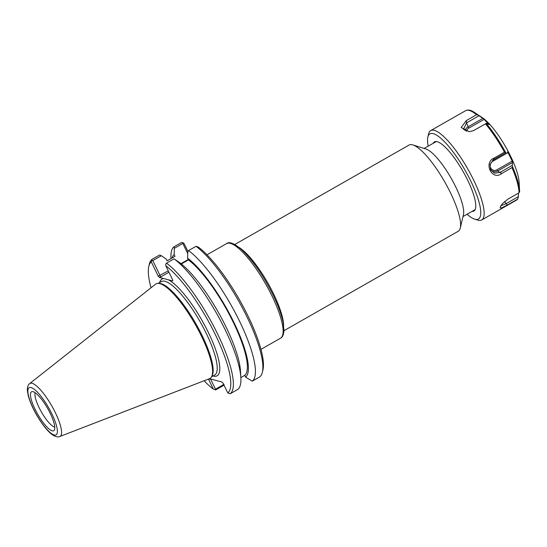 <?xml version="1.0" encoding="UTF-8"?>
<svg xmlns="http://www.w3.org/2000/svg" width="547" height="547" viewBox="0 0 547 547"><rect width="100%" height="100%" fill="white"/><g stroke="black" fill="none" stroke-linecap="round" stroke-linejoin="round"><path stroke-width="0.82" d="M234.779 244.488L409.053 145.058A49.627 12.725 60.3 0 1 412.862 144.928L425.983 149.016A39.199 10.051 60.3 0 1 455.624 186.677A39.199 10.051 60.3 0 1 463.446 214.67L460.287 228.044A49.627 12.725 60.3 0 1 458.236 231.265L283.968 330.696M262.396 372.213L262.963 369.82A75.917 19.46 -119.7 0 0 243.941 307.975A75.917 19.46 -119.7 0 0 198.431 247.141L196.011 246.314A77.783 19.938 60.3 0 1 242.772 308.583A77.783 19.938 60.3 0 1 262.396 372.213A77.783 19.938 60.3 0 1 259.709 376.91L252.249 381.163L245.589 377.095A70.96 18.188 -119.7 0 0 233.801 322.197A70.96 18.188 -119.7 0 0 187.58 258.15L188.428 259.9L181.344 263.941M187.977 251.552L183.949 243.292L182.93 242.724L181.57 242.478L174.103 246.731L174.37 248.283L182.821 243.463L187.744 253.548M412.862 144.928A49.627 12.725 60.3 0 1 450.386 192.612A49.627 12.725 60.3 0 1 460.287 228.044M213.043 375.994A55.691 14.277 -119.7 0 0 208.339 332.419A55.691 14.277 -119.7 0 0 168.367 279.797L172.667 280.946L172.729 280.016L165.782 265.767A75.917 19.46 60.3 0 1 215.162 334.231A75.917 19.46 60.3 0 1 227.805 392.937L223.087 383.256L221.959 382.011L209.48 378.695M168.367 279.797L163.676 278.553A55.691 14.277 -119.7 0 0 159.697 282.491M151.04 287.763A75.917 19.46 60.3 0 1 148.798 266.41A75.917 19.46 60.3 0 1 151.3 261.917L158.247 276.167L159.375 277.411L163.676 278.553M208.469 379.085L213.323 389.088A75.917 19.46 60.3 0 1 204.099 380.767M211.545 376.828L212.127 375.789A53.825 13.798 -119.7 0 0 202.082 335.461A53.825 13.798 -119.7 0 0 159.403 283.394L158.22 283.36A54.447 13.955 60.3 0 1 201.392 336.036A54.447 13.955 60.3 0 1 211.545 376.828A54.447 13.955 60.3 0 1 209.515 378.674L59.869 436.485A30.482 7.815 -119.7 0 0 55.322 412.616A30.482 7.815 -119.7 0 0 29.682 383.577C28.034 384.821 27.254 387.044 27.35 390.23L28.177 395.392C29.675 401.129 32.396 407.508 36.348 414.523C43.343 426.592 49.586 433.149 53.045 435.166C55.616 436.807 57.893 437.244 59.869 436.485M29.682 383.577L155.594 284.166A54.447 13.955 60.3 0 1 158.22 283.36M165.782 265.767L165.72 264.112L166.493 263.155L174.049 258.847L179.69 262.649A70.96 18.188 -119.7 0 1 218.732 313.014A70.96 18.188 -119.7 0 1 240.475 370.941L240.865 377.697A77.783 19.938 -119.7 0 1 237.74 389.443L230.191 393.751L227.805 392.937M240.858 377.56L244.741 375.345L245.589 377.095M223.702 384.52L215.504 389.197L210.513 378.968M213.323 389.088L215.744 389.908L223.299 385.601L224.044 384.322M215.504 389.197L214.998 389.826M159.375 277.411L160.599 277.008L160.08 275.558L152.784 260.598L151.888 260.434L151.3 261.917M152.784 260.598L161.324 255.729L166.254 259.08L167.108 260.83L174.999 256.331L174.144 254.581L174.37 248.283M182.821 243.463L182.93 242.724M196.011 246.314L188.551 250.574L187.806 251.852L187.58 258.15M230.191 393.751A77.783 19.938 -119.7 0 0 217.357 333.506A77.783 19.938 -119.7 0 0 166.493 263.155M240.865 377.697A77.783 19.938 -119.7 0 0 216.933 314.005A77.783 19.938 -119.7 0 0 174.049 258.847M170.992 258.615L170.979 258.485A77.783 19.938 60.3 0 1 174.103 246.731M161.324 255.729L159.601 255.011L152.052 259.319L151.888 260.434M152.052 259.319A77.783 19.938 -119.7 0 0 149.365 264.016L148.798 266.41M188.551 250.574A77.783 19.938 60.3 0 1 239.415 320.925A77.783 19.938 60.3 0 1 252.249 381.163M174.144 254.581A70.96 18.188 -119.7 0 0 171.977 258.054M52.17 430.817A22.4 5.744 60.3 0 1 35.528 410.168A22.4 5.744 60.3 0 1 32.423 391.597A22.4 5.744 60.3 0 1 47.616 408.411A22.4 5.744 60.3 0 1 54.358 430.051A22.4 5.744 60.3 0 1 52.17 430.817M35.193 392.76A20.164 5.169 -119.7 0 0 41.169 411.563A20.164 5.169 -119.7 0 0 54.468 427.002A20.164 5.169 -119.7 0 0 54.768 427.07M244.741 375.345A69.038 17.702 -119.7 0 0 233.159 322.026A69.038 17.702 -119.7 0 0 188.428 259.9M507.486 204.947L517.688 199.129L518.426 196.626L505.996 203.716L507.486 204.947L501.961 207.778L500.423 208.004L500.143 207.204L502.372 203.696L508.06 199.04L519.082 192.776L519.609 191.094A50.837 13.032 -119.7 0 0 512.484 166.589L512.286 165.379L499.855 172.476L501.804 173.44L512.006 167.621L512.484 166.589M504.683 201.426L505.996 203.716L500.792 205.802M494.269 157.994L493.592 159.642L506.023 152.551L504.471 152.175L494.269 157.994C482.892 162.466 492.136 181.419 501.804 173.44M475.268 129.666L486.406 123.307L473.367 130.719L469.182 131.663L461.114 127.513L466.331 120.572L466.55 122.843L478.981 115.752L477.804 114.897L476.533 114.754L466.331 120.572M467.035 214.239A48.998 12.56 -119.7 0 0 474.673 219.142L477.757 220.106A51.445 13.19 -119.7 0 0 481.709 219.969A51.445 13.19 -119.7 0 0 467.664 168.75A51.445 13.19 -119.7 0 0 430.715 130.603A51.445 13.19 -119.7 0 0 428.588 133.933L427.85 137.078A48.998 12.56 -119.7 0 0 428.185 146.152M517.688 199.129L516.641 200.038A51.445 13.19 -119.7 0 0 517.688 199.129M518.378 193.18L518.426 196.626M506.023 152.551L492.785 160.182M490.372 169.167A6.099 5.716 104.9 0 0 497.749 170.965L499.855 172.476L494.57 173.16L490.686 169.857L490.05 164.469L493.599 159.649M512.498 162.548L512.197 161.119L496.922 169.83L497.749 170.965L512.498 162.548L512.286 165.379M478.981 115.752L482.871 118.384L468.116 126.801L466.55 122.843L463.466 129.365L469.367 131.649M473.976 130.398L473.203 130.788M489.032 124.654L486.406 123.307M492.505 160.415L492.758 161.283L508.026 152.572L507.308 151.902M465.223 130.788A6.099 4.109 -15.7 0 1 468.116 126.801L468.909 128.08L484.177 119.369L482.871 118.384M484.177 119.369L488.84 124.559M508.026 152.572L512.197 161.119M519.65 192.038A50.837 13.032 -119.7 0 0 519.609 191.094L519.082 182.042A41.688 10.687 -119.7 0 0 505.749 147.02A41.688 10.687 -119.7 0 0 482.386 117.721L473.367 111.732C470.393 109.954 467.822 109.598 465.647 110.672L430.715 130.603M474.673 219.142A48.998 12.56 -119.7 0 0 465.066 170.233A48.998 12.56 -119.7 0 0 427.85 137.078M472.027 211.388A39.808 10.208 -119.7 0 0 475.528 208.455A39.808 10.208 -119.7 0 0 463.022 171.402A39.808 10.208 -119.7 0 0 437.484 141.776A39.808 10.208 -119.7 0 0 433.183 143.3M271.914 295.797A54.447 13.955 60.3 0 1 280.529 338.203C282.484 337.362 283.633 334.832 283.968 330.614L283.189 322.764C281.575 314.846 278.163 305.527 272.96 294.812C263.175 275.278 252.735 260.201 241.644 249.582C234.095 243.306 229.077 241.323 226.567 243.627A54.447 13.955 60.3 0 1 271.914 295.797M283.64 325.403A49.627 12.725 -119.7 0 0 273.425 293.575A49.627 12.725 -119.7 0 0 239.169 247.463M158.179 283.36L161.31 281.568A53.825 13.798 60.3 0 1 206.144 333.15A53.825 13.798 60.3 0 1 214.663 375.071L211.525 376.862M208.605 379.406L210.185 378.88M168.278 270.881L158.247 276.167M160.599 277.008L168.941 272.242M188.236 259.497L180.968 263.64M51.787 413.689A27.152 6.961 60.3 0 1 48.061 430.578A27.152 6.961 60.3 0 1 28.034 389.505A27.152 6.961 60.3 0 1 51.787 413.689M519.082 192.776A51.445 13.19 -119.7 0 0 512.006 167.621M504.471 152.175A51.445 13.19 -119.7 0 0 485.469 123.848M476.533 114.754A51.445 13.19 -119.7 0 0 465.647 110.672M492.97 160.045L493.572 159.662M496.922 169.83A4.896 4.588 -75.1 0 1 490.734 167.902A4.896 4.588 -75.1 0 1 492.758 161.283M466.584 131.314A4.896 3.296 164.3 0 1 468.909 128.08M477.804 114.897A50.837 13.032 -119.7 0 0 474.858 112.661M505.421 152.093A50.837 13.032 -119.7 0 0 486.187 123.437M463.001 216.537L475.131 209.624M424.151 148.449L436.28 141.529M260.967 349.369L280.529 338.203M207.005 254.786L226.567 243.627M516.641 200.038L481.709 219.969M490.495 169.461L490.693 169.85"/></g></svg>
